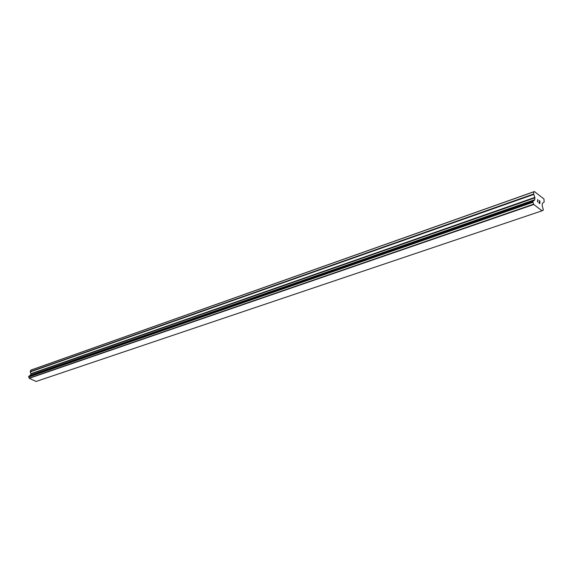 <?xml version="1.0" encoding="UTF-8"?>
<svg xmlns="http://www.w3.org/2000/svg" width="573" height="573" viewBox="0 0 573 573"><rect width="100%" height="100%" fill="white"/><g stroke="black" fill="none" stroke-linecap="round" stroke-linejoin="round"><path stroke-width="0.86" d="M532.99 200.894L28.915 376.103L28.664 376.905L29.287 378.302L36.092 381.468L542.044 210.807L533.807 204.489L532.847 202.133L532.969 200.901L533.628 200.987L534.752 199.726L534.867 197.391L533.621 194.003L533.843 191.812L534.38 191.532L543.956 198.967L544.135 202.147L542.459 203.25L542.13 205.406L543.369 210.019L542.044 210.807M29.911 375.759L534.079 200.385M534.151 200.235L29.968 375.659M534.38 191.532L31.171 369.986L30.226 371.641L31.021 373.947L30.083 375.544M539.651 203.422L538.756 202.727L539.659 203.422L539.279 201.904L539.773 202.283L539.279 201.911M539.773 202.283L539.866 201.316L538.978 200.457L540.002 201.245L539.759 203.673L538.756 202.72M540.002 201.245L538.978 200.457M539.759 203.666L539.995 201.245M537.51 201.932L537.732 199.483L537.789 201.61M537.632 201.689L537.725 199.49M534.165 200.235L30.061 375.551M532.969 200.901L28.908 376.11L532.976 200.901M29.287 378.302L533.807 204.489M29.259 378.223L533.757 204.36M29.223 378.101L533.692 204.153M30.663 370.215L533.843 191.812M542.28 210.456L543.175 210.155M28.743 376.998L532.947 202.305M28.671 376.912L532.854 202.147M28.664 376.905L532.847 202.133M28.657 376.762L532.804 201.911M28.829 376.203L532.897 201.044M30.484 375.358L534.602 200.006M30.648 375.165L534.752 199.726M31.021 373.947L534.946 197.835M30.999 373.668L534.867 197.391M30.24 371.92L533.692 194.455M30.226 371.641L533.621 194.003"/></g></svg>
